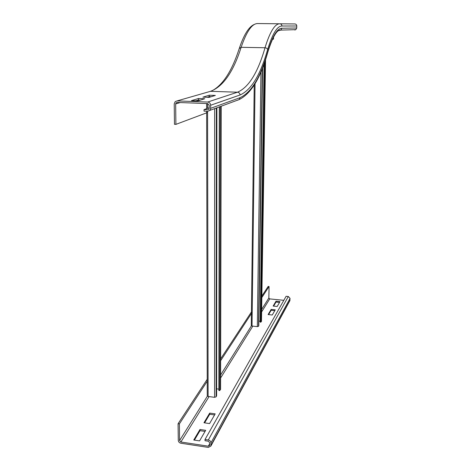 <?xml version="1.0" encoding="UTF-8"?>
<svg xmlns="http://www.w3.org/2000/svg" width="471" height="471" viewBox="0 0 471 471"><rect width="100%" height="100%" fill="white"/><g stroke="black" fill="none" stroke-linecap="round" stroke-linejoin="round"><path stroke-width="0.71" d="M211.915 90.838C222.812 85.157 231.92 71.074 239.233 48.584L241.146 47.312C246.586 31.38 252.103 23.462 257.696 23.55L294.887 23.944C296.059 24.08 296.689 24.757 296.777 25.982L296.724 27.995L295.823 29.661L294.746 29.985M272.444 39.264L273.468 39.181L273.504 37.109M215.341 95.43L209.118 97.373L202.895 97.156L209.271 95.224L215.341 95.43M211.261 96.708L209.271 96.637L207.11 97.303M209.271 96.637L209.271 95.224M204.779 98.727L197.95 100.859L191.45 100.623L198.444 98.504L204.779 98.727M200.528 100.052L198.45 99.982L195.854 100.782M198.45 99.982L198.444 98.504M209.171 108.265L208.765 109.313L207.705 109.743L204.037 109.602L204.037 111.132L207.705 111.28L209.842 110.408L210.643 108.324L210.643 105.239C210.46 103.361 209.477 102.295 207.687 102.042L177.072 100.912L175.2 101.583L174.223 103.861L174.47 124.309L175.901 124.373L175.665 103.914L176.148 102.778L177.09 102.442L207.693 103.591L209.171 105.186L209.171 108.265M209.171 107.765L204.037 109.602M207.581 112.487L175.901 124.373M275.258 309.836L272.273 315.005L268.105 314.563L271.161 309.406L275.258 309.836M274.781 310.66L271.143 310.277L271.161 309.406M271.143 310.277L268.588 314.61M280.004 301.617L277.189 306.486L273.139 306.068L276.018 301.21L280.004 301.617M279.538 302.423L276 302.064L276.018 301.21M276 302.064L273.604 306.121M215.188 413.868L209.583 423.576L203.972 422.77L209.707 413.096L215.188 413.868M214.57 414.933L209.707 414.245L204.614 422.858M209.707 414.245L209.707 413.096M205.686 430.323L199.586 440.885L193.752 440.008L199.987 429.487L205.686 430.323M205.05 431.43L199.992 430.682L194.423 440.108M199.992 430.682L199.987 429.487M289.724 300.957L290.054 298.39L288.317 296.506L286.103 296.288L205.015 439.484L205.02 440.726L208.317 441.221L209.642 442.663L209.577 445.531L208.329 446.178L180.876 442.004L179.569 440.579L179.374 423.906L207.228 381.239M207.222 379.308L178.073 423.717L178.274 440.385C178.45 441.898 179.321 442.846 180.893 443.235L208.329 447.421L210.831 446.119L210.967 442.864C210.802 441.333 209.919 440.373 208.317 439.979L205.015 439.484M261.841 297.566L269.059 286.509L268.859 297.966L269.718 298.897L283.819 300.321M220.652 360.674L252.179 312.373M261.87 296.047L268.182 286.427L269.059 286.509M178.073 423.717L179.374 423.906M251.437 311.937L220.658 358.837M220.587 389.311L219.686 390.594L218.838 390.447L219.321 106.899M218.844 389.128L216.607 388.828M220.245 106.558L219.686 390.594M216.872 107.806L216.601 395.717L216.118 396.853L214.564 397.324L208.117 396.447L207.258 395.858L206.639 111.238M261.429 321.275L260.852 322.199L260.157 322.099L264.06 63.821M260.169 321.24L258.885 321.098M264.855 61.554L260.852 322.199M262.612 67.712L258.82 325.573L258.532 326.315L257.325 326.627L252.026 326.038L251.302 325.555M209.842 110.408L239.309 99.511L240.033 97.685C251.379 92.475 260.657 77.085 267.869 51.527C272.538 36.073 277.219 28.319 281.899 28.254L280.916 30.091L278.432 30.692M281.899 28.254L296.724 27.995M209.077 91.715L210.496 91.309C223.083 86.635 233.298 71.969 241.146 47.312L265.02 47.748C269.971 31.687 274.917 23.697 279.862 23.78C281.152 23.933 281.846 24.68 281.946 26.029L296.777 25.982M267.869 51.527L267.775 52.305M177.072 100.912L210.496 91.309L237.484 92.204C248.688 87.435 257.873 72.616 265.02 47.748C266.427 47.889 267.281 48.525 267.593 49.661C272.379 33.9 277.16 26.023 281.946 26.029M237.425 100.282L238.844 99.681M207.687 102.042L237.484 92.204C239.056 92.422 239.91 93.346 240.057 94.989C251.267 89.996 260.445 74.889 267.593 49.661M207.705 109.743L208.688 109.39M240.033 97.685L210.643 108.324M240.057 94.989L210.643 105.239M175.665 103.914L180.216 102.56M208.317 439.979L288.317 296.506M210.967 442.864L290.054 298.39M210.967 445.342L290.012 300.092M209.642 443.788L208.329 446.178M269.718 298.897L261.623 311.943M252.815 326.126L220.611 378.001M209.077 396.576L180.876 442.004M268.859 297.966L261.658 309.459M251.402 325.844L220.616 375.01M207.381 396.152L179.569 440.579M220.51 389.546L221.146 106.228M208.117 396.447L207.581 111.274M207.576 108.336L207.564 103.585M214.564 397.324L214.641 108.63M216.118 396.853L216.342 108.006M261.429 321.505L265.497 59.646M252.026 326.038L255.052 83.697M257.325 326.627L260.946 71.839M258.532 326.315L262.3 68.513M239.309 99.511C251.226 93.476 260.746 77.633 267.864 51.981C272.721 36.579 277.072 29.284 280.916 30.091L295.823 29.661M239.35 48.236C244.066 34.171 249.224 26.176 254.823 24.233M176.148 102.778L177.273 102.448M289.906 300.628L210.831 446.119M221.229 106.199L220.587 389.37M206.622 103.549L206.634 108.671M265.544 59.493L261.476 321.405M254.216 85.068L251.273 325.632"/></g></svg>
